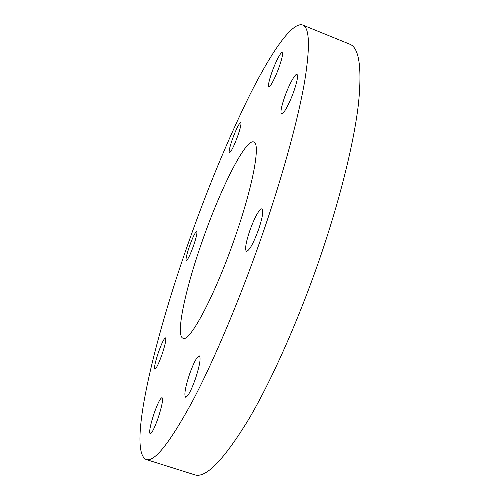<?xml version="1.0" encoding="UTF-8"?>
<svg xmlns="http://www.w3.org/2000/svg" width="500" height="500" viewBox="0 0 500 500"><rect width="100%" height="100%" fill="white"/><g stroke="black" fill="none" stroke-linecap="round" stroke-linejoin="round"><path stroke-width="0.75" d="M161.925 354.731C165.194 344.869 166.394 339.25 165.525 337.875C164.075 338.387 161.719 343.181 158.456 352.256C155.2 362.031 153.994 367.663 154.838 369.162C156.256 368.713 158.619 363.9 161.925 354.731M158.012 418.325C161.912 406.344 163.269 399.45 162.069 397.631C160.356 398.069 157.738 403.225 154.2 413.094C150.312 424.938 148.956 431.856 150.125 433.856C151.8 433.488 154.425 428.312 158.012 418.325M195.487 378.644C199.719 365.481 201.012 357.9 199.363 355.906C197.013 356.413 193.719 362.569 189.488 374.369C185.263 387.375 183.956 394.988 185.581 397.2C187.875 396.788 191.175 390.606 195.487 378.644M258.819 228.8C262.625 217.037 263.675 210.344 261.975 208.719C258.856 209.594 254.737 217.075 249.613 231.156C245.8 242.819 244.737 249.544 246.431 251.337C249.45 250.625 253.581 243.113 258.819 228.8M294.262 90.081C297.337 80.75 298.238 75.519 296.969 74.381C295.106 73.281 288.325 86.069 284.262 98.112C281.181 107.4 280.269 112.656 281.531 113.894C283.281 115.087 290.081 102.481 294.262 90.081M279.581 65.706C282.213 57.819 283.081 53.431 282.175 52.544C280.8 51.662 275.031 63.056 271.462 73.55C268.819 81.406 267.95 85.812 268.85 86.775C270.144 87.731 275.919 76.469 279.581 65.706M237.987 135.294C240.544 127.694 241.45 123.456 240.706 122.587C238.863 123.581 236 129.388 232.119 140.006C229.569 147.575 228.656 151.825 229.387 152.762C231.181 151.875 234.05 146.05 237.987 135.294M193.619 245.481C196.394 237.2 197.413 232.544 196.688 231.506C195.181 232.206 192.731 237.231 189.35 246.575C186.575 254.806 185.55 259.481 186.269 260.6C187.738 259.975 190.188 254.938 193.619 245.481M201.438 243.481C219.406 191.044 245.269 138.606 253.725 141.95C260.613 142.981 253.625 183.456 235.931 234.656C215.856 293.762 189.606 343.125 183.019 338.237C175.356 335.744 185.119 290.175 201.438 243.481M264.887 227.25C242.5 292.981 214.794 358.969 192.45 401.306C169.713 443.094 154.262 462.494 146.1 459.5C127.731 450.656 153.206 343.288 186.869 247.213C206.575 190.756 227.587 139.925 249.9 94.719C271.344 52.1 292.106 21.631 302.619 25C309.606 27.469 310.269 46.369 304.613 81.7C298.425 117.425 284.2 170.45 264.887 227.25M302.619 25L349.75 44.181C359.075 47.613 362.006 67.244 358.55 103.075C354.456 139.244 341.875 192.256 323.125 248.55C301.381 313.706 272.775 378.525 248.463 419.7C223.569 460.288 205.625 478.644 194.631 474.781L146.1 459.5"/></g></svg>

